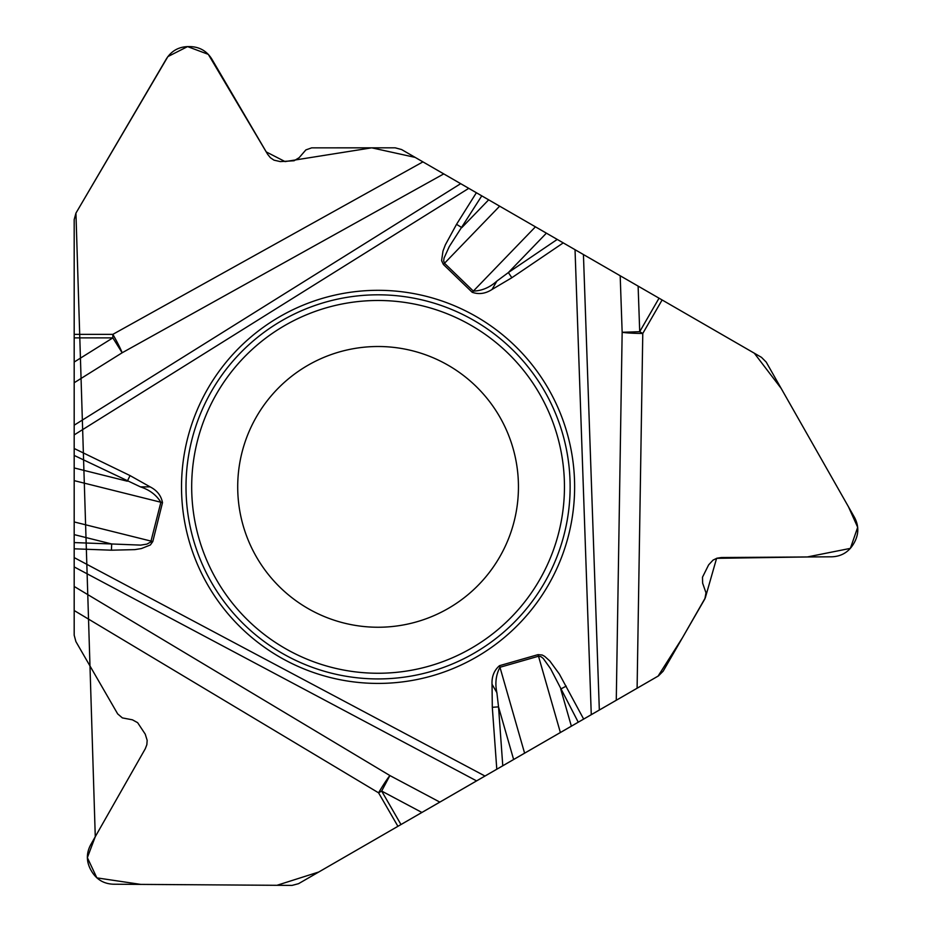 <?xml version="1.0" encoding="UTF-8"?>
<svg xmlns="http://www.w3.org/2000/svg" width="932" height="932" viewBox="0 0 932 932"><rect width="100%" height="100%" fill="white"/><g stroke="black" fill="none" stroke-linecap="round" stroke-linejoin="round"><path stroke-width="1.4" d="M422.93 161.877L443.748 173.9L122.15 352.774A20.422 1.748 60.9 0 0 112.854 334.343L422.93 161.877L401.552 149.528L395.168 147.827L311.672 147.85L305.859 149.912L299.16 157.671L294.069 160.758L280.334 161.597L274.008 160.164L270.408 157.729L267.67 154.339L211.727 58.902C206.729 51.015 199.576 46.915 190.256 46.6L187.821 46.6C178.501 46.915 171.348 51.015 166.35 58.902L75.935 213.125L95.274 836.703L87.363 857.65L96.87 877.874L140.779 884.398L276.932 885.307L318.779 872.003L658.074 676.131L682.515 637.651L705.314 597.808L716.603 558.326L807.298 556.963L850.368 548.377L857.685 527.314L848.458 506.763L781.156 388.399L754.291 353.181L415.159 157.392L371.728 147.827L285.075 161.597L266.214 151.904L208.314 54.359L187.565 46.6L167.888 56.596L75.935 213.125L74.187 219.579L74.187 334.343L112.854 334.343L112.854 337.885L74.187 337.885L74.187 334.343M620.188 275.767L662.116 299.964L642.777 333.458L639.713 331.687L622.157 332.293A20.422 1.748 -179.1 0 0 642.777 333.458L637.104 688.224L616.273 700.247L622.157 332.293L620.188 275.767L443.748 173.9M637.104 688.224L658.481 675.875L663.153 671.203L704.872 598.892L705.99 592.81L702.623 583.129L702.495 577.188L708.635 564.874L713.05 560.109L716.953 558.21L721.252 557.534L831.88 556.8C841.2 556.416 848.33 552.268 853.269 544.358L854.481 542.249C858.861 534.024 858.896 525.776 854.562 517.516L766.209 362.094L761.491 357.352L662.116 299.964M74.187 610.53L74.187 635.216L75.9 641.589L117.665 713.889L122.36 717.896L132.426 719.819L137.645 722.684L145.241 734.148L147.163 740.358L146.848 744.691L145.287 748.746L90.602 844.916C86.28 853.188 86.303 861.436 90.684 869.661L91.907 871.769C96.846 879.68 103.976 883.827 113.285 884.212L292.065 885.4L298.531 883.687L397.917 826.311L378.578 792.829L74.187 610.53L74.187 586.473L389.891 775.552A20.422 1.748 -59.1 0 0 378.578 792.829L381.654 791.058L400.981 824.54L397.917 826.311M74.187 382.749L74.187 362.047L112.854 337.885L122.15 352.774L74.187 382.749L74.187 586.473M74.187 362.047L74.187 337.885M439.834 802.103L421.905 812.459L381.654 791.058L389.891 775.552L439.834 802.103L616.273 700.247M421.905 812.459L400.981 824.54M574.625 486.877A196.559 196.559 0 0 0 279.798 316.647A196.559 196.559 0 0 0 279.798 657.095A196.559 196.559 0 0 0 574.625 486.877M518.448 486.877A140.382 140.382 0 0 1 307.886 608.445A140.382 140.382 0 0 1 307.886 365.309A140.382 140.382 0 0 1 518.448 486.877A140.382 140.382 0 0 1 307.886 608.445A140.382 140.382 0 0 1 307.886 365.309A140.382 140.382 0 0 1 518.448 486.877M476.38 192.738L456.54 224.309L461.818 227.618L488.659 199.832M481.774 195.848L449.282 246.572L444.075 258.013L443.667 260.89L444.517 263.255L499.645 206.17M74.187 467.946L127.323 481.203L130.049 475.588L74.187 448.502M140.452 486.877L150.134 486.877C157.042 490.418 161.166 495.673 162.494 502.651L152.801 541.539L150.367 544.964L141.396 548.564L134.849 549.624L111.444 550.195L111.677 543.973L140.639 545.115L146.872 544.137L150.763 542.005L160.887 502.243C156.331 494.95 149.528 489.824 140.452 486.877L74.187 455.433M583.653 719.073L559.351 674.057L549.833 660.998L544.696 656.373L542.238 655.021L538.055 654.637L499.517 665.681C494.146 670.318 491.653 676.516 492.038 684.274L496.873 692.651L498.527 706.864L492.306 707.306L492.038 684.274M456.54 224.309L445.345 244.86L442.98 251.069L441.605 260.634L443.364 264.443L472.198 292.287C478.897 294.629 485.514 293.697 492.038 289.468L496.873 281.091L508.359 272.563L511.854 277.724L563.243 242.891M443.364 264.443L444.517 263.255L473.351 291.099C481.949 290.807 489.789 287.475 496.873 281.091M566.225 686.115L560.715 689.028L571.363 726.168M578.248 722.195L550.567 668.698L543.263 658.47L540.979 656.676L538.51 656.233L560.377 732.517M546.397 233.163L508.359 272.563L557.243 239.419M524.6 753.173L499.971 667.277C495.929 674.873 494.892 683.331 496.873 692.651M74.187 542.575L111.677 543.973L74.187 534.619M513.625 759.51L498.527 706.864L502.779 765.766M570.128 486.877A192.062 192.062 0 0 1 282.035 653.204A192.062 192.062 0 0 1 282.035 320.55A192.062 192.062 0 0 1 570.128 486.877M564.454 486.877A186.388 186.388 0 0 1 284.877 648.288A186.388 186.388 0 0 1 284.877 325.454A186.388 186.388 0 0 1 564.454 486.877M472.198 292.287L535.422 226.826M74.187 425.19L460.688 183.674M152.801 541.539L74.187 521.943M162.494 502.651L74.187 480.632M74.187 434.895L468.761 188.334M150.134 486.877L130.049 475.588M111.444 550.195L74.187 548.808M74.187 557.604L484.99 776.041M496.791 769.226L492.306 707.306M575.032 249.694L591.272 714.681M492.038 289.468L511.854 277.724M499.517 665.681L499.971 667.277L538.51 656.233L538.055 654.637M583.432 254.541L599.334 710.021M638.117 286.112L639.713 331.687L659.041 298.193M476.59 780.888L74.187 566.924"/></g></svg>
